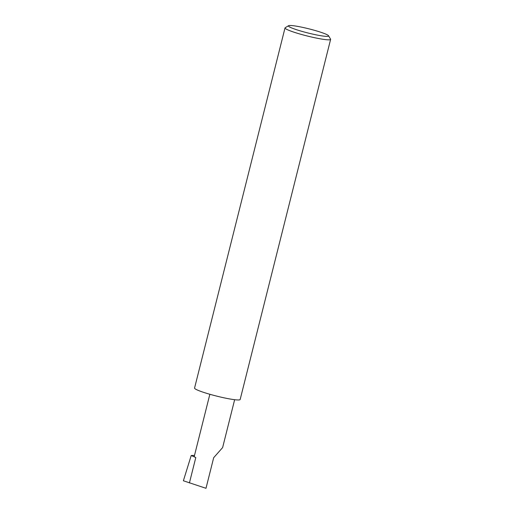 <?xml version="1.0" encoding="UTF-8"?>
<svg xmlns="http://www.w3.org/2000/svg" width="514" height="514" viewBox="0 0 514 514"><rect width="100%" height="100%" fill="white"/><g stroke="black" fill="none" stroke-linecap="round" stroke-linejoin="round"><path stroke-width="0.77" d="M234.647 399.706L222.62 447.591L213.683 457.691L205.992 488.3L183.382 480.776L191.208 455.513L194.504 455.378M318.301 35.273A20.689 2.127 14.1 0 0 328.51 35.723A20.689 2.127 14.1 0 0 298.705 26.58A20.689 2.127 14.1 0 0 288.598 25.7A20.689 2.127 14.1 0 0 297.253 29.947A20.689 2.127 14.1 0 0 318.301 35.273M328.51 35.723L330.56 39.103A23.509 2.416 -165.9 0 1 330.618 39.372A23.509 2.416 -165.9 0 1 318.956 38.589A23.509 2.416 -165.9 0 1 296.032 32.851A23.509 2.416 -165.9 0 1 285.019 27.923A23.509 2.416 -165.9 0 1 285.206 27.711L288.598 25.7M330.618 39.372L240.16 399.513A23.509 2.416 -165.9 0 1 228.492 398.723A23.509 2.416 -165.9 0 1 205.568 392.992A23.509 2.416 -165.9 0 1 194.562 388.057L285.019 27.923M209.853 394.277L194.234 456.471A12.683 1.304 14.1 0 0 195.795 457.55L191.208 455.513M195.795 457.55L189.409 482.98"/></g></svg>
